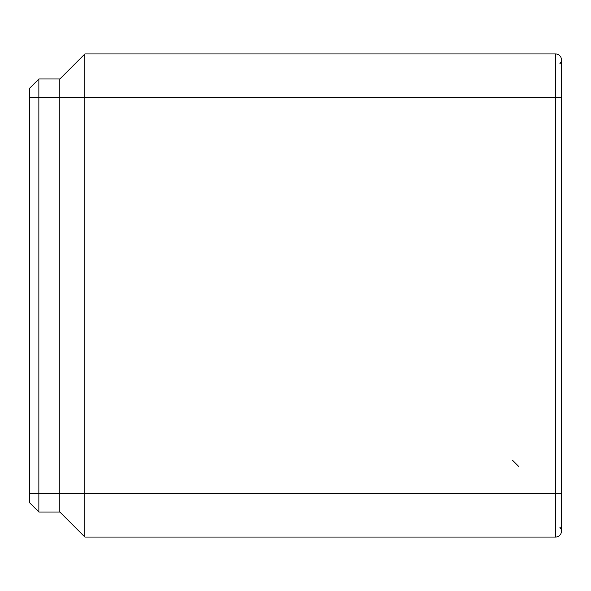<?xml version="1.0" encoding="UTF-8"?>
<svg xmlns="http://www.w3.org/2000/svg" width="591" height="591" viewBox="0 0 591 591"><rect width="100%" height="100%" fill="white"/><g stroke="black" fill="none" stroke-linecap="round" stroke-linejoin="round"><path stroke-width="0.89" d="M555.629 537.049A5.821 5.821 0 0 0 559.743 527.113A5.821 5.821 0 0 1 555.629 537.049A5.821 5.821 0 0 0 561.45 531.228A5.821 5.821 0 0 1 555.629 537.049L84.845 537.049L84.845 97.604L555.629 97.604L555.629 537.049M559.743 63.887A5.821 5.821 0 0 0 555.629 53.951A5.821 5.821 0 0 1 559.743 63.887M29.55 493.396L38.866 493.396L38.866 512.02L29.55 502.705L29.55 88.295L38.866 78.98L59.817 78.98L84.845 53.951L555.629 53.951L555.629 97.604L561.45 97.604L561.45 493.396L59.817 493.396L59.817 512.02L84.845 537.049M84.845 53.951L84.845 97.604L59.817 97.604L59.817 493.396L38.866 493.396L38.866 97.604L59.817 97.604L59.817 78.98M38.866 512.02L59.817 512.02M38.866 78.98L38.866 97.604L29.55 97.604M512.641 460.374L518.462 466.196M561.45 493.396L561.45 531.228M561.45 97.604L561.45 59.772L561.45 97.604"/></g></svg>
